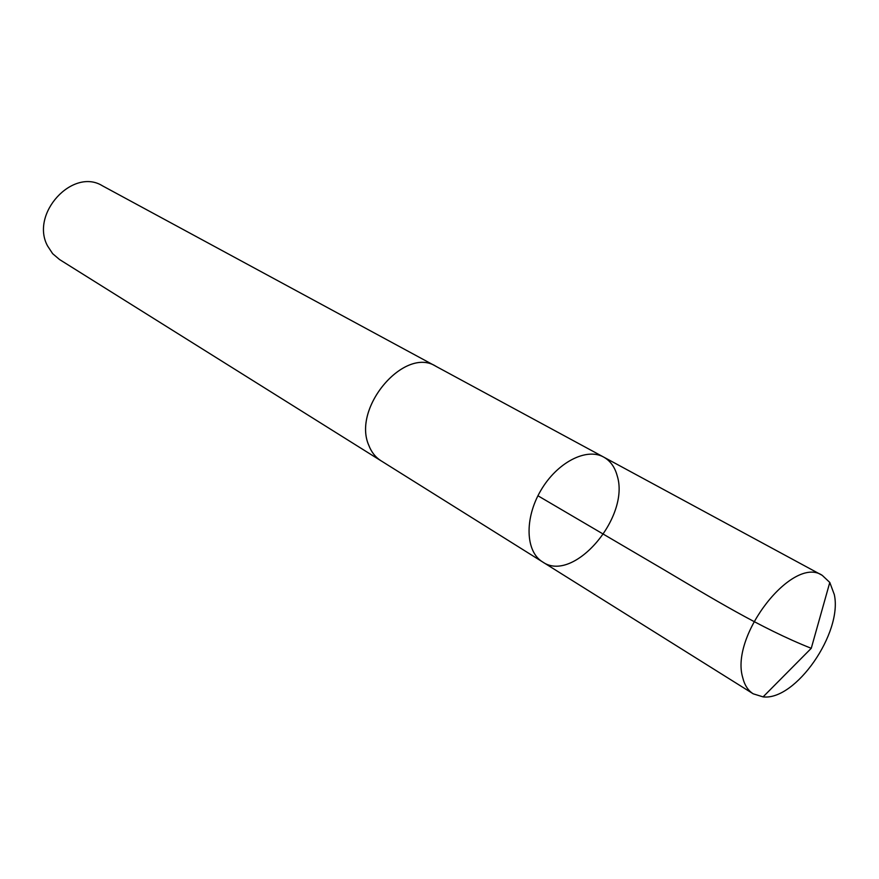 <?xml version="1.0" encoding="UTF-8"?>
<svg xmlns="http://www.w3.org/2000/svg" width="879" height="879" viewBox="0 0 879 879"><rect width="100%" height="100%" fill="white"/><g stroke="black" fill="none" stroke-linecap="round" stroke-linejoin="round"><path stroke-width="1.32" d="M542.53 561.901L380.937 460.728C375.454 457.256 371.41 452.114 368.795 445.29C351.974 407.515 404.856 346.018 435.951 366.323L603.631 457.058C586.337 447.323 556.934 462.574 540.728 490.625C524.302 518.555 525.521 551.649 542.53 561.901C573.361 583.876 630.518 516.907 617.146 475.616C614.784 466.969 610.279 460.783 603.631 457.058C586.337 447.323 556.934 462.574 540.728 490.625C524.302 518.555 525.521 551.649 542.53 561.901L753.215 693.817C748.007 690.509 744.491 685.016 742.656 677.346C730.042 635.067 793.155 555.067 822.25 575.36L829.787 582.447L834.303 594.567C842.829 632.671 795.682 700.849 763.093 696.882L753.215 693.817M381.783 461.255L380.926 460.739C375.443 457.267 371.399 452.125 368.784 445.301C351.952 407.515 404.856 345.996 435.962 366.312L436.83 366.796M380.926 460.739L59.53 259.525L52.652 253.679L47.554 245.922C29.93 213.74 72.891 167.208 102.48 185.832L435.962 366.312M829.787 582.447L811.262 648.306C761.071 628.463 709.694 596.808 664.722 570.185L537.937 495.767M603.631 457.058L822.25 575.36M811.262 648.306L763.093 696.882"/></g></svg>
